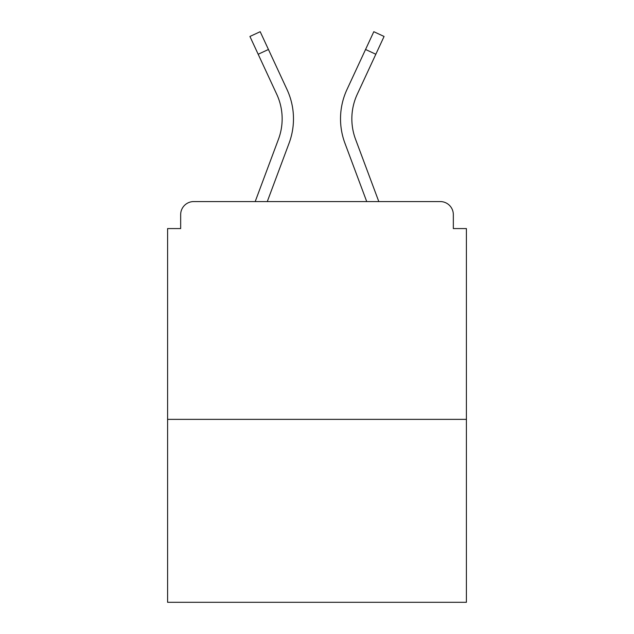<?xml version="1.0" encoding="UTF-8"?>
<svg xmlns="http://www.w3.org/2000/svg" width="634" height="634" viewBox="0 0 634 634"><rect width="100%" height="100%" fill="white"/><g stroke="black" fill="none" stroke-linecap="round" stroke-linejoin="round"><path stroke-width="0.95" d="M453.334 228.581L453.334 214.641L453.334 228.581L466.402 228.581L466.402 602.3L167.598 602.3L167.598 228.581L180.666 228.581L180.666 214.641L180.666 228.581M466.402 419.359L167.598 419.359M453.334 214.641A13.068 13.068 0 0 0 440.265 201.572L193.735 201.572A13.068 13.068 0 0 0 180.666 214.641M440.265 201.572L384.949 201.572L440.265 201.572M249.051 201.572L193.735 201.572L249.051 201.572M289.08 143.189L267.279 201.572L289.08 143.189A69.692 69.692 0 0 0 287.004 89.481L268.444 49.484L258.173 54.247L249.923 36.463L260.194 31.7L268.444 49.484M278.469 139.226L255.193 201.572L278.469 139.226A58.368 58.368 0 0 0 282.154 118.812A58.368 58.368 0 0 1 278.469 139.226A58.368 58.368 0 0 0 282.154 118.812A58.368 58.368 0 0 1 278.469 139.226A58.368 58.368 0 0 0 276.733 94.252A58.368 58.368 0 0 1 282.154 118.812A58.368 58.368 0 0 0 276.733 94.252A58.368 58.368 0 0 1 282.154 118.812A58.368 58.368 0 0 0 276.733 94.252L258.173 54.247M344.92 143.189L366.721 201.572L344.92 143.189A69.692 69.692 0 0 1 346.996 89.481L373.806 31.7L384.077 36.463L357.267 94.252A58.368 58.368 0 0 0 355.531 139.226L378.807 201.572L355.531 139.226A58.368 58.368 0 0 1 351.846 118.812A58.368 58.368 0 0 0 355.531 139.226A58.368 58.368 0 0 1 351.846 118.812A58.368 58.368 0 0 0 355.531 139.226M357.267 94.252A58.368 58.368 0 0 0 351.846 118.812A58.368 58.368 0 0 1 357.267 94.252A58.368 58.368 0 0 0 351.846 118.812A58.368 58.368 0 0 1 357.267 94.252M375.827 54.247L365.556 49.484"/></g></svg>
